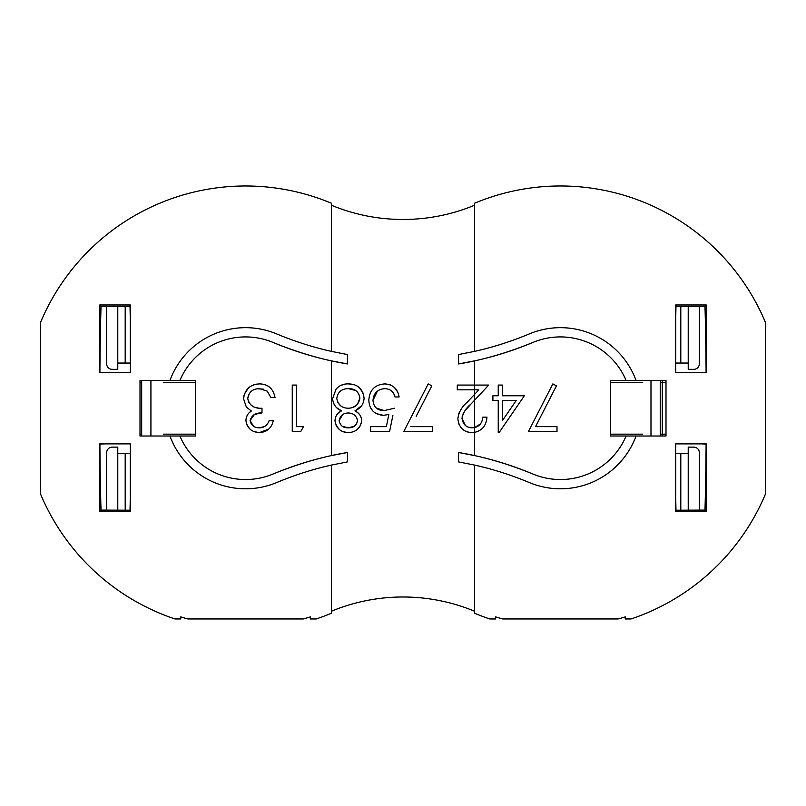 <?xml version="1.0" encoding="UTF-8"?>
<svg xmlns="http://www.w3.org/2000/svg" width="806" height="806" viewBox="0 0 806 806"><rect width="100%" height="100%" fill="white"/><g stroke="black" fill="none" stroke-linecap="round" stroke-linejoin="round"><path stroke-width="1.21" d="M610.434 380.452L636.055 380.452A80.57 80.57 0 0 0 529.3 333.926C510.994 341.532 492.748 347.356 474.563 351.376L474.563 203.243A222.255 222.255 0 0 1 765.7 323.035L765.7 493.423A222.255 222.255 0 0 1 631.038 618.968L625.255 618.968L625.255 616.882A218.486 218.486 0 0 1 618.101 618.968L502.753 618.968A218.486 218.486 0 0 1 495.599 616.882L495.599 618.968L489.816 618.968A222.255 222.255 0 0 1 474.563 613.225L474.563 465.082C492.748 469.112 510.994 474.935 529.3 482.542A80.57 80.57 0 0 0 636.055 436.016L610.434 436.016L610.434 380.452L665.998 380.452L665.998 436.016L610.434 436.016M169.945 436.016A80.57 80.57 0 0 0 276.7 482.542C295.006 474.935 313.252 469.112 331.437 465.082L331.437 613.225A222.255 222.255 0 0 1 316.184 618.968L310.401 618.968L310.401 616.882A218.486 218.486 0 0 1 303.247 618.968L187.899 618.968A218.486 218.486 0 0 1 180.746 616.882L180.746 618.968L174.962 618.968A222.255 222.255 0 0 1 40.3 493.423L40.3 323.035A222.255 222.255 0 0 1 331.437 203.243L331.437 351.376C313.252 347.356 295.006 341.532 276.7 333.926A80.57 80.57 0 0 0 169.945 380.452L195.566 380.452L195.566 436.016L140.002 436.016L140.002 380.452L195.566 380.452M675.69 496.123A154.107 4.03 -90 0 0 675.982 510.208L704.857 510.097L706.247 511.488L675.69 511.488L675.69 443.884L706.247 443.884L706.247 511.488M677.08 510.097L675.69 511.488M457.284 385.077L457.284 389.832L474.563 389.832L474.563 385.077L457.284 385.077L474.563 385.077L474.563 389.832L478.824 389.832L467.238 402.194L474.563 394.386L474.563 389.832L478.824 389.832L474.563 394.386L474.563 400.219L488.738 385.077L474.563 385.077L474.563 360.866L458.564 363.939L458.564 354.549L474.563 351.376M706.247 372.584L706.096 372.422A132.466 3.466 90 0 0 704.968 306.371L706.247 304.98L706.247 372.584L675.69 372.584L675.69 304.98L706.247 304.98M704.857 306.371L677.08 306.371L675.69 304.98M99.753 304.98L130.31 304.98L130.31 372.584L99.753 372.584L99.753 304.98L101.143 306.371L128.889 306.371L130.31 304.98M101.143 306.371L101.032 306.371A132.466 3.466 -90 0 0 99.904 372.422L99.753 372.584M130.31 320.345A154.107 4.03 90 0 0 130.018 306.25L128.92 306.371M340.958 390.719L339.447 392.059M336.777 398.486C337.754 391.988 341.613 388.704 348.373 388.643C354.942 388.502 358.791 391.635 359.929 398.043C358.761 404.672 354.811 408.068 348.101 408.229C341.744 408.048 337.966 404.803 336.777 398.486M355.627 390.497L348.373 388.643M249.114 412.813L251.361 411.01C247.845 413.246 246.042 416.42 245.951 420.541C247.12 428.188 251.623 432.197 259.482 432.57C266.977 432.076 271.572 428.117 273.264 420.702L269.103 420.702C267.31 425.407 264.086 427.774 259.421 427.825C254.192 427.805 251.089 425.377 250.112 420.561C251.754 415.12 255.704 412.591 261.98 412.984L261.98 408.229C254.112 408.713 249.366 405.448 247.734 398.436C248.832 391.988 252.762 388.724 259.522 388.643L267.26 391.142L270.887 397.549L275.037 397.549C273.284 388.653 268.136 384.099 259.603 383.898C250.031 384.432 244.692 389.419 243.583 398.839L243.996 395.414M246.344 407.06L251.361 411.02L246.344 407.06L243.573 398.839M557.006 431.381L557.006 426.636L535.547 426.636L556.442 385.873L552.856 383.898L528.514 431.381L557.006 431.381M524.363 395.766L502.4 395.766L502.4 385.077L498.239 385.077L498.239 395.766L492.899 395.766L492.899 400.511L498.239 400.511L498.239 432.57L499.085 432.57L524.363 395.766M502.4 400.511L516.203 400.511L502.4 420.621L502.4 400.511L516.203 400.511L502.4 420.621M355.718 416.309L354.328 415.009M342.58 426.424L348.373 427.825L354.056 426.344M356.524 423.996L357.552 420.621C356.564 425.447 353.502 427.845 348.373 427.825C343.245 428.016 340.172 425.649 339.155 420.712C340.112 415.705 343.124 413.125 348.202 412.984C353.3 413.135 356.413 415.684 357.552 420.621M342.61 414.657L339.155 420.712M352.192 407.655L355.93 405.68M357.461 404.269L359.929 398.043M337.684 402.244L340.475 405.589M130.31 443.884L130.31 511.488L99.753 511.488L99.753 443.884L130.31 443.884M462.231 416.329L462.029 418.435C462.966 412.964 465.878 408.239 470.785 404.239L474.563 400.219L474.563 427.583L472.074 427.825C466.321 427.603 462.966 424.47 462.029 418.435L465.334 425.397M675.69 320.345A154.107 4.03 -90 0 1 675.982 306.25L677.08 306.371M706.096 372.422A190.508 4.987 180 0 1 700.928 372.584M105.072 372.584A190.508 4.987 180 0 1 99.904 372.422M361.572 405.75L354.952 410.879C360.675 408.37 363.718 404.138 364.08 398.184C362.871 388.855 357.652 384.089 348.414 383.898C343.517 383.727 339.427 385.419 336.132 388.976L332.626 398.567C333.029 404.411 336.021 408.511 341.573 410.879C337.472 412.803 335.286 416.027 334.994 420.561C336.162 428.228 340.545 432.238 348.142 432.57C355.809 432.328 360.332 428.369 361.713 420.692L361.3 423.513M360.443 425.578L357.27 429.457M332.626 398.567L336.132 388.976L338.641 386.648M340.968 385.328L345.099 384.14M341.573 410.879L337.009 407.917M335.266 406.143L333.281 402.607M416.178 416.319L431.784 385.873L428.198 383.898L403.856 431.381L428.198 383.898M410.889 426.636L432.348 426.636L432.348 431.381L403.856 431.381L432.348 431.381M376.352 408.058L384.16 410.607L394.356 408.229L384.16 410.607C377.319 410.476 373.601 407.07 372.987 400.38C373.591 393.207 377.51 389.288 384.744 388.643C390.245 388.875 393.65 391.645 394.95 396.955L399.111 396.955C397.761 388.915 393.056 384.563 384.976 383.898C374.891 384.583 369.511 390.023 368.836 400.209C369.501 390.033 374.881 384.593 384.976 383.898L390.356 384.875M368.836 400.209C369.289 409.478 374.145 414.536 383.404 415.352L376.14 413.569M372.835 411L370.286 407.242M383.404 415.362L388.855 414.455L383.404 415.362M370.609 431.381L389.61 431.381L370.609 431.381L370.609 426.636L386.366 426.636L388.855 414.455L386.366 426.636M389.61 431.381L392.895 415.392M331.437 465.082L347.436 461.909L347.436 452.519L331.437 455.602L331.437 360.866C312.073 356.705 292.638 350.57 273.123 342.459A71.301 71.301 0 0 0 179.899 380.452A71.301 71.301 0 0 1 273.123 342.459C298.865 352.957 323.639 360.111 347.436 363.939L331.437 360.866M458.564 363.939C482.361 360.111 507.135 352.957 532.877 342.459C513.362 350.57 493.927 356.705 474.563 360.866M458.715 413.851L459.672 411.725M460.639 410.113L461.616 408.713M467.238 402.194C461.707 406.919 458.584 412.46 457.879 418.808C458.866 427.543 463.531 432.137 471.863 432.57L474.563 432.359L474.563 455.602C493.927 459.763 513.362 465.888 532.877 473.999C507.135 463.51 482.361 456.347 458.564 452.519L474.563 455.602M469.535 432.419L466.704 431.734M462.241 428.963L461.465 428.188M458.957 424.278L458.493 422.989M474.563 465.082L458.564 461.909L458.564 452.519M130.31 496.123A154.107 4.03 90 0 1 130.018 510.208L101.032 510.097A132.466 3.466 -90 0 1 99.904 444.035L99.753 443.884M99.904 444.035A190.508 4.987 -0 0 1 105.072 443.884M700.928 443.884A190.508 4.987 -0 0 1 706.096 444.035L706.247 443.884M128.92 510.097L130.31 511.488M101.143 510.097L99.753 511.488M706.096 444.035A132.466 3.466 90 0 1 704.968 510.097L704.857 510.097M361.713 420.692C361.35 416.118 359.093 412.843 354.952 410.879L357.421 412.42M357.804 412.722L359.637 414.647M360.705 416.41L361.38 418.143M348.414 383.898L354.136 384.653M359.305 387.545L363.073 393.016M334.994 420.561L335.397 417.669M336.011 416.168L337.633 413.77M348.142 432.57L343.598 431.845M339.185 429.356L336.122 425.377M431.784 385.873L425.135 398.849M377.329 391.212L372.987 400.38M394.013 394.033L392.028 391.424M394.406 387.474L397.741 392.048M474.563 205.248A187.063 187.063 0 0 1 331.437 205.248A187.063 187.063 0 0 0 474.563 205.248M472.507 432.55L471.863 432.57M331.437 611.22A187.063 187.063 0 0 1 474.563 611.22A187.063 187.063 0 0 0 331.437 611.22M347.436 363.939L347.436 354.549L331.437 351.376M106.664 306.371L106.664 363.778A5.551 5.551 0 0 0 112.225 369.339L117.777 369.339L117.777 306.371M106.664 510.097L106.664 452.68A5.551 5.551 0 0 1 112.225 447.129L117.777 447.129L117.777 510.097M163.296 382.306L195.566 382.306M163.296 434.162L195.566 434.162M474.613 427.573L480.406 423.966M482.804 417.135L486.965 417.135L482.804 417.135C482.29 422.828 479.54 426.314 474.563 427.583L474.563 432.359C482.179 430.585 486.32 425.518 486.965 417.135C486.31 425.528 482.169 430.606 474.563 432.359M626.101 436.016A71.301 71.301 0 0 1 532.877 473.999A71.301 71.301 0 0 0 626.101 436.016M532.877 342.459A71.301 71.301 0 0 1 626.101 380.452A71.301 71.301 0 0 0 532.877 342.459M492.899 400.511L498.239 400.511M552.856 383.898L528.514 431.381M557.006 426.636L535.547 426.636M141.665 382.306L140.002 382.306L140.002 380.452L141.665 380.452L141.665 436.016L140.002 436.016L140.002 434.162L141.665 434.162M259.421 427.825L264.439 426.596M273.264 420.702L269.103 420.702M268.65 429.145L259.482 432.57L254.595 431.764M250.192 429.296L247.13 425.417M246.424 423.634L245.951 420.541M246.283 417.699L247.361 415.07M244.44 393.983L248.399 387.988M253.558 384.895L256.469 384.14M259.603 383.898C268.136 384.099 273.284 388.653 275.037 397.549L270.887 397.549M263.34 389.127L257.154 388.794M249.447 393.227L247.734 398.436L248.58 402.123M250.404 404.552L253.104 406.556M256.157 407.534L257.97 407.876M261.98 412.984L255.099 414.254M254.303 414.647L250.112 420.561L253.537 426.253M347.436 452.519C323.639 456.347 298.865 463.51 273.123 473.999A71.301 71.301 0 0 1 179.899 436.016A71.301 71.301 0 0 0 273.123 473.999C292.638 465.888 312.073 459.763 331.437 455.602M300.819 431.381L303.54 426.636L296.406 426.636L296.406 385.077L292.256 385.077L292.256 431.381L300.819 431.381L303.54 426.636L296.406 426.636M660.245 382.306L662.29 382.306L662.29 434.162L665.998 434.162L665.998 436.016L662.29 436.016L662.29 434.162L660.245 434.162M662.29 382.306L665.998 382.306L665.998 380.452L662.29 380.452L662.29 382.306M468.669 427.301L474.563 427.583M470.785 404.239L465.092 410.647M463.924 412.279L462.916 414.153M699.336 510.097L699.336 452.68A5.551 5.551 0 0 0 693.775 447.129L688.223 447.129L688.223 510.097M610.434 382.306L642.704 382.306M610.434 434.162L642.704 434.162M699.336 306.371L699.336 363.778A5.551 5.551 0 0 1 693.775 369.339L688.223 369.339L688.223 306.371M660.245 380.452L660.245 436.016M150.924 380.452L150.924 436.016M650.986 436.016L650.986 380.452M130.31 363.053L125.192 363.053L125.192 306.371M117.777 363.053L125.192 363.053M125.192 510.097L125.192 453.415L117.777 453.415M125.192 453.415L130.31 453.415M310.401 616.882A218.486 218.486 0 0 1 303.247 618.968M187.899 618.968A218.486 218.486 0 0 1 180.746 616.882M675.69 453.425L680.808 453.425L680.808 510.097M680.808 453.425L688.223 453.425M680.808 306.371L680.808 363.043L688.223 363.043M680.808 363.043L675.69 363.043M331.437 613.225A222.255 222.255 0 0 1 316.184 618.968M174.962 618.968A222.255 222.255 0 0 1 40.3 493.423M40.3 323.035A222.255 222.255 0 0 1 331.437 203.243M489.816 618.968A222.255 222.255 0 0 1 474.563 613.225M765.7 493.423A222.255 222.255 0 0 1 631.038 618.968M474.563 203.243A222.255 222.255 0 0 1 765.7 323.035M625.255 616.882A218.486 218.486 0 0 1 618.101 618.968M502.753 618.968A218.486 218.486 0 0 1 495.599 616.882"/></g></svg>
